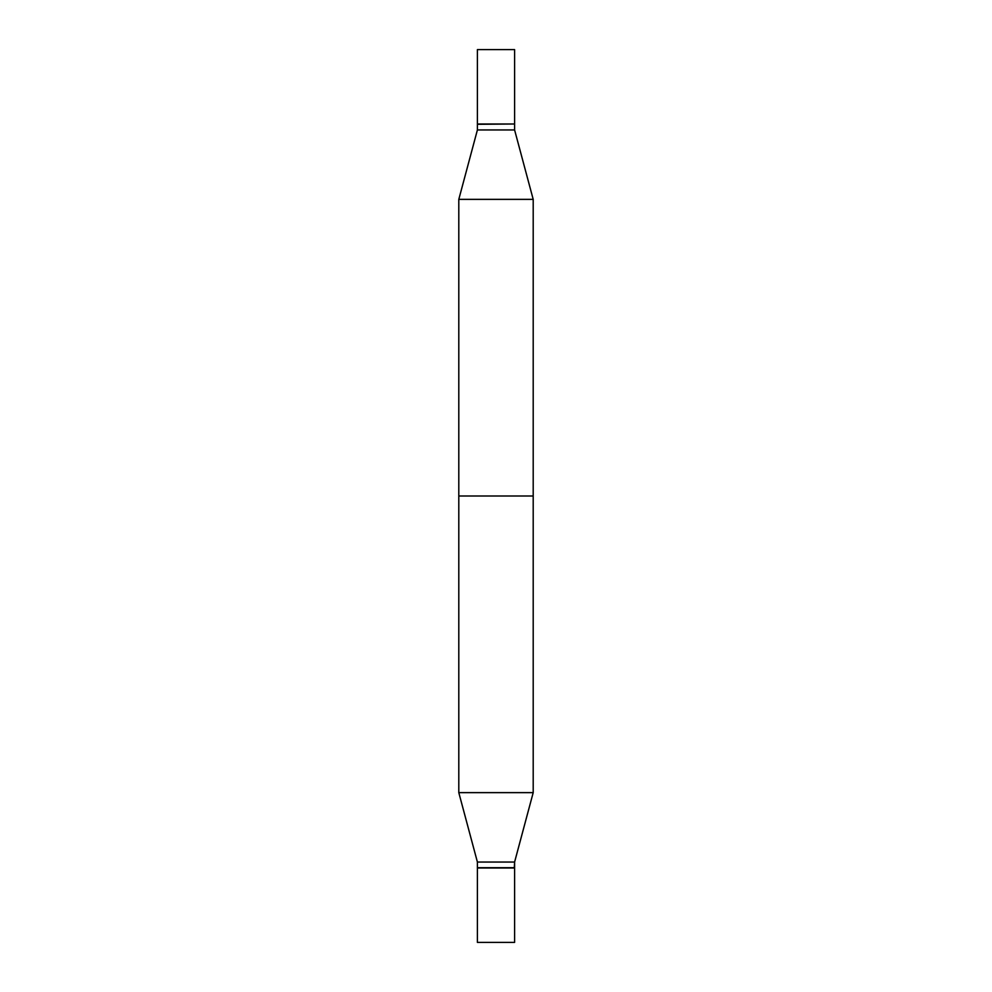 <?xml version="1.0" encoding="UTF-8"?>
<svg xmlns="http://www.w3.org/2000/svg" width="992" height="992" viewBox="0 0 992 992"><rect width="100%" height="100%" fill="white"/><g stroke="black" fill="none" stroke-linecap="round" stroke-linejoin="round"><path stroke-width="1.49" d="M514.6 49.6L477.4 49.6L477.4 124L514.6 124L514.6 49.6M533.2 199.367L533.2 792.633L458.8 792.633L477.4 862.048L514.6 862.048L533.2 792.633L514.6 862.048L477.4 862.048L477.4 867.702L514.6 867.702L514.6 862.048L514.302 868L477.4 867.702L477.4 862.048L458.8 792.633L458.8 496L533.2 496L533.2 792.633L458.8 792.633L458.8 199.367L477.4 129.952L514.6 129.952L533.2 199.367L458.8 199.367M477.4 942.4L477.4 868L514.6 868L477.4 868L477.4 942.4L514.6 942.4L514.6 868L514.6 942.4L477.4 942.4M514.302 124L477.4 124.298L477.4 129.952M514.6 124.298L514.6 129.952"/></g></svg>
